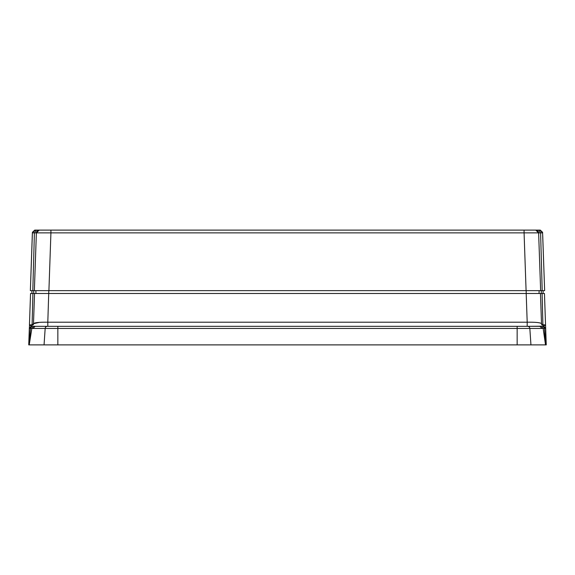 <?xml version="1.0" encoding="UTF-8"?>
<svg xmlns="http://www.w3.org/2000/svg" width="575" height="575" viewBox="0 0 575 575"><rect width="100%" height="100%" fill="white"/><g stroke="black" fill="none" stroke-linecap="round" stroke-linejoin="round"><path stroke-width="0.86" d="M30.468 290.641L32.804 290.641L30.36 290.641L32.423 232.465M542.577 232.465L544.64 290.641L542.728 235.822M34.708 230.165L32.43 232.3L32.394 233.062L32.43 232.3L34.708 230.115L32.43 232.3L34.708 230.115L540.292 230.115L542.57 232.3L542.606 233.062L542.57 232.3L540.292 230.165M30.36 290.641L32.373 232.868L35.226 230.115L50.923 230.115L50.923 232.868L36.376 232.868L39.229 230.115A2.853 2.853 0 0 0 36.376 232.868L34.356 290.641L540.644 290.641L538.624 232.868L524.077 232.868L524.077 230.115L539.774 230.115L542.628 232.868L540.601 232.868L538.71 230.115M535.771 230.115L538.624 232.868L535.771 230.115A2.853 2.853 0 0 1 538.624 232.868L540.601 232.868L542.196 290.641L541.327 290.641L541.262 293.494M540.68 235.822L542.196 290.641L543.131 290.641L543.03 293.494L542.103 293.494L544.453 293.494L545.553 324.954L544.453 293.494L542.103 293.494L542.872 323.739M544.008 290.641L544.439 290.641M544.64 290.641L526.19 290.641L526.19 293.494L30.547 293.494L29.447 324.954L30.547 293.494L34.543 293.494L33.487 323.696C34.421 322.618 39.193 322.115 47.804 322.194L48.81 290.641L32.804 290.641L34.399 232.868L36.376 232.868A2.853 2.853 0 0 1 39.229 230.115M35.226 230.115L32.373 232.868L34.399 232.868L36.29 230.115M35.966 293.494L35.873 290.641M539.127 290.641L539.034 293.494M31.869 290.641L31.97 293.494M88.5 293.494L91.784 293.494M90.505 293.494L90.879 293.494M544.496 327.987L545.761 344.885L546.25 344.885L545.675 328.462L546.25 344.885M545.761 344.885L28.75 344.885L29.325 328.462L28.75 344.885M29.239 344.885L30.489 328.275L29.318 328.533L29.533 324.947M29.347 344.13L31.869 328.26L30.489 328.275L29.347 344.13M545.553 324.954L542.901 324.738L543.619 326.305L545.553 324.954L545.675 328.476L544.511 328.275L545.524 344.885L543.131 328.26L542.074 328.454L539.875 326.327L35.125 326.327L32.926 328.454L31.869 328.26L33.58 326.205L35.125 326.327L31.941 326.19L30.489 328.275L29.325 328.462L31.215 326.291L31.941 326.19L31.244 326.269L29.325 328.462M545.682 328.533L545.661 328.095M30.432 324.875L32.099 324.738L32.897 293.494L32.099 324.738L29.447 324.954L31.381 326.305L32.099 324.738L33.451 324.667L33.487 323.696L31.244 326.269M540.457 293.494L526.19 293.494L527.196 322.194C535.778 322.115 540.55 322.618 541.513 323.696L540.457 293.494L542.103 293.494L542.901 324.738L541.549 324.667M35.118 326.327L47.804 326.327L47.804 322.194L527.196 322.194L527.196 326.327L543.059 326.19L544.511 328.275L543.131 328.26L541.42 326.212M39.366 322.374L33.487 323.696L33.35 324.437M543.059 326.19L543.785 326.291L545.675 328.462L541.513 323.696M539.774 230.115L542.628 232.868M48.911 290.641L50.923 232.868L524.077 232.868L526.089 290.641M33.673 290.641L33.738 293.494M44.052 344.885L45.166 328.454L32.926 328.454M57.845 344.885L57.845 328.454L45.166 328.454A2.286 2.207 -90 0 1 47.366 326.327M517.155 344.885L517.155 328.454L57.845 328.454L57.845 326.327M530.948 344.885L529.834 328.454L517.155 328.454L517.155 326.327M542.074 328.454L529.834 328.454A2.286 2.207 -90 0 0 527.634 326.327"/></g></svg>
